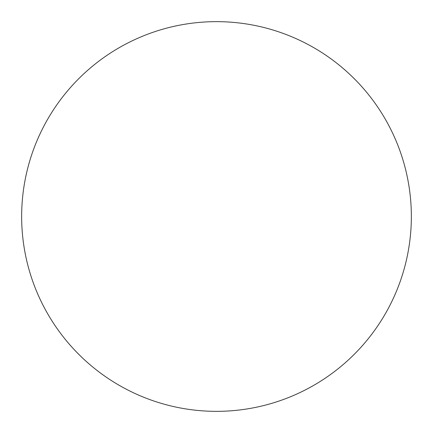 <?xml version="1.0" encoding="UTF-8"?>
<svg xmlns="http://www.w3.org/2000/svg" width="433" height="433" viewBox="0 0 433 433"><rect width="100%" height="100%" fill="white"/><g stroke="black" fill="none" stroke-linecap="round" stroke-linejoin="round"><path stroke-width="0.65" d="M411.35 216.5A194.85 194.85 0 0 0 313.925 47.754A194.85 194.85 0 0 0 21.65 216.5A194.85 194.85 0 0 0 216.5 411.35A194.85 194.85 0 0 0 411.35 216.5"/></g></svg>
